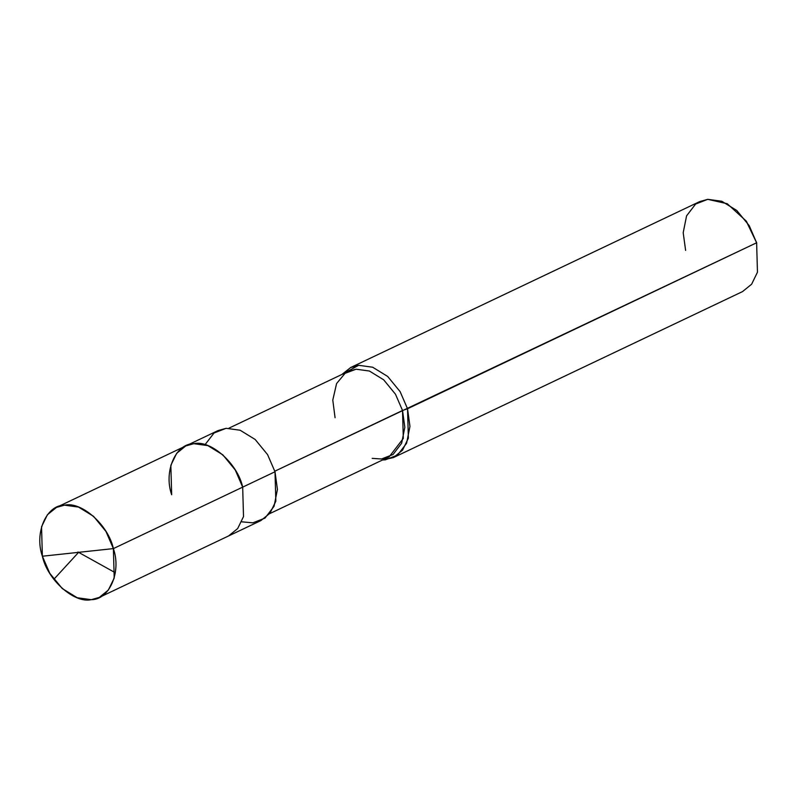 <?xml version="1.0" encoding="UTF-8"?>
<svg xmlns="http://www.w3.org/2000/svg" width="799" height="799" viewBox="0 0 799 799"><rect width="100%" height="100%" fill="white"/><g stroke="black" fill="none" stroke-linecap="round" stroke-linejoin="round"><path stroke-width="1.2" d="M241.668 521.817L252.874 522.826L264.998 518.112L274.057 506.296L277.433 489.427L275.006 471.76L242.676 487.13L235.266 470.002L222.821 454.831L207.81 445.602L193.807 443.685L185.777 445.932L193.807 443.685L207.81 445.602L222.821 454.831L235.266 470.002L242.676 487.13C237.653 463.58 210.766 439.69 193.807 443.685C175.64 443.455 163.475 471.54 171.675 494.751C163.475 471.54 175.64 443.455 193.807 443.685C210.766 439.69 237.653 463.58 242.676 487.13L243.515 516.573L237.663 528.578L228.574 535.949L237.663 528.578L243.515 516.573L242.676 487.13L113.378 548.603C121.588 571.814 109.413 599.899 91.256 599.669C74.287 603.664 47.411 579.774 42.377 556.224L113.378 548.603L275.006 471.76L275.835 501.203L269.982 513.218L260.903 520.578L99.286 597.422L108.364 590.052L114.217 578.037L113.378 548.603L42.377 556.224L49.798 573.352L62.232 588.523L77.243 597.752L91.256 599.669L99.286 597.422M42.377 556.224C34.177 533.013 46.342 504.928 64.509 505.158C81.478 501.153 108.354 525.053 113.378 548.603L105.967 531.475L93.533 516.304L78.512 507.075L64.509 505.158L56.479 507.405L47.391 514.766L41.538 526.781L42.377 556.224M372.164 458.356L381.503 458.996L393.018 454.511L401.627 443.285L404.833 427.265L402.526 410.486L274.836 471.19L756.623 242.776L746.566 221.573M228.953 428.164L348.464 371.335L356.094 369.208L369.398 371.026L383.66 379.795L395.475 394.207L402.526 410.486L403.315 438.451L389.123 456.858L269.613 513.687M756.433 242.057L756.763 243.266L756.623 242.776L407.53 408.758L400.119 391.63L387.675 376.449L372.664 367.22L358.651 365.303L350.631 367.55L341.912 374.451L358.651 365.303L372.664 367.22L387.675 376.449L400.119 391.63L407.53 408.758L409.957 426.416L406.591 443.285L397.532 455.1L385.398 459.825L382.581 459.974L393.428 457.577L402.516 450.207L408.369 438.192L407.53 408.758L402.526 410.486L395.475 394.207L383.66 379.795L369.398 371.026L356.094 369.208L345.088 373.313L336.589 383.55L332.784 400.099L335.071 417.717M350.631 367.55L699.724 201.578L707.754 199.331L721.757 201.248L736.778 210.477L749.212 225.648L756.623 242.776L757.462 272.219L751.609 284.234L742.531 291.595L393.428 457.577M56.479 507.405L185.777 445.932L176.689 453.293L170.836 465.308L171.675 494.751M185.777 445.932L218.097 430.561L226.127 428.314L240.129 430.232L255.151 439.46L267.585 454.631L275.006 471.76L267.585 454.631L255.151 439.46L240.129 430.232L226.127 428.314L214.052 432.988L205.003 444.703M746.196 221.043L756.623 242.776L746.196 221.043L727.25 203.725L707.754 199.331L695.619 204.055L686.571 215.86L683.195 232.729L685.622 250.397M77.942 551.989L115.316 572.743M78.172 552.808L53.823 579.335"/></g></svg>
